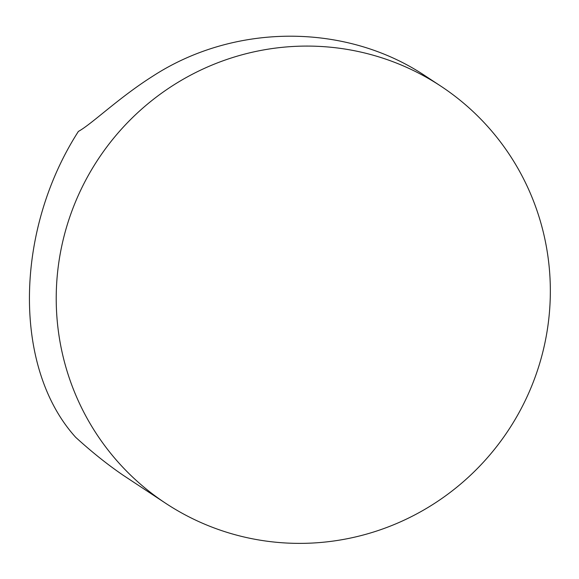 <?xml version="1.0" encoding="UTF-8"?>
<svg xmlns="http://www.w3.org/2000/svg" width="579" height="579" viewBox="0 0 579 579"><rect width="100%" height="100%" fill="white"/><g stroke="black" fill="none" stroke-linecap="round" stroke-linejoin="round"><path stroke-width="0.87" d="M165.891 503.433L123.443 475.439C107.795 464.785 91.866 452.061 75.661 437.29C12.984 368.135 14.2 231.347 78.382 131.426C91.851 124.036 118.63 97.8 152.545 76.341C234.473 22.943 346.199 22.813 425.471 76.03L440.67 86.032A249.86 245.836 -56.6 0 1 518.762 413.116A249.86 245.836 -56.6 0 1 199.704 522.005A249.86 245.836 -56.6 0 1 165.891 503.433A249.86 245.836 -56.6 0 1 97.945 159.558A249.86 245.836 -56.6 0 1 440.67 86.032"/></g></svg>
